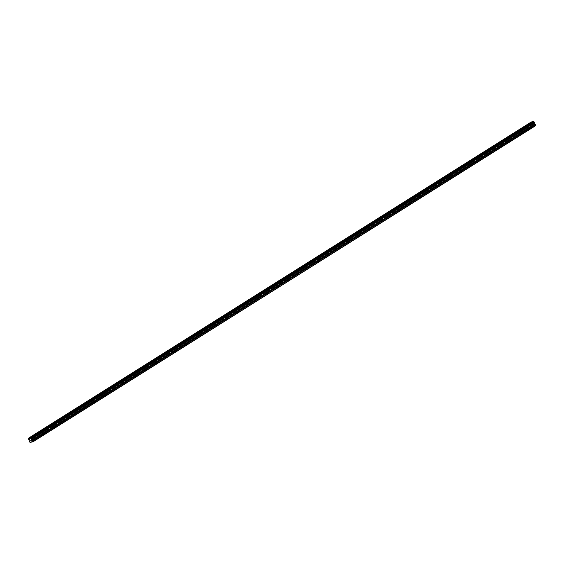 <?xml version="1.0" encoding="UTF-8"?>
<svg xmlns="http://www.w3.org/2000/svg" width="564" height="564" viewBox="0 0 564 564"><rect width="100%" height="100%" fill="white"/><g stroke="black" fill="none" stroke-linecap="round" stroke-linejoin="round"><path stroke-width="0.42" stroke-dasharray="2.82 2.11" d="M530.379 125.3L531.549 124.834L530.379 125.3M531.521 127.577L532.691 127.104L531.521 127.577M32.437 438.461L33.6 437.988L32.437 438.461M33.579 440.731L34.749 440.265L33.579 440.731M42.596 432.066L43.766 431.601L42.596 432.066M43.745 434.343L44.908 433.878L43.745 434.343M52.762 425.679L53.925 425.207L52.762 425.679M53.904 427.949L55.075 427.484L53.904 427.949M62.921 419.285L64.092 418.819L62.921 419.285M64.063 421.562L65.234 421.096L64.063 421.562M73.087 412.89L74.251 412.425L73.087 412.89M74.229 415.167L75.393 414.702L74.229 415.167M83.246 406.503L84.417 406.038L83.246 406.503M84.388 408.78L85.559 408.315L84.388 408.78M93.405 400.109L94.576 399.643L93.405 400.109M94.555 402.386L95.718 401.921L94.555 402.386M103.572 393.721L104.735 393.256L103.572 393.721M104.714 395.999L105.884 395.526L104.714 395.999M113.731 387.327L114.901 386.862L113.731 387.327M114.88 389.604L116.043 389.139L114.88 389.604M123.897 380.94L125.06 380.474L123.897 380.94M125.039 383.217L126.209 382.744L125.039 383.217M134.056 374.545L135.226 374.08L134.056 374.545M135.198 376.822L136.368 376.357L135.198 376.822M144.222 368.158L145.385 367.693L144.222 368.158M145.364 370.435L146.534 369.963L145.364 370.435M154.381 361.764L155.551 361.298L154.381 361.764M155.523 364.041L156.693 363.576L155.523 364.041M164.54 355.376L165.71 354.911L164.54 355.376M165.689 357.654L166.852 357.181L165.689 357.654M174.706 348.982L175.869 348.517L174.706 348.982M175.848 351.259L177.018 350.794L175.848 351.259M184.865 342.595L186.035 342.122L184.865 342.595M186.014 344.865L187.177 344.4L186.014 344.865M195.031 336.2L196.194 335.735L195.031 336.2M196.173 338.478L197.344 338.012L196.173 338.478M205.19 329.813L206.361 329.341L205.19 329.813M206.339 332.083L207.503 331.618L206.339 332.083M215.356 323.419L216.52 322.953L215.356 323.419M216.498 325.696L217.669 325.231L216.498 325.696M225.515 317.031L226.686 316.559L225.515 317.031M226.657 319.302L227.828 318.836L226.657 319.302M235.674 310.637L236.845 310.172L235.674 310.637M236.824 312.914L237.987 312.449L236.824 312.914M245.841 304.25L247.004 303.777L245.841 304.25M246.983 306.52L248.153 306.055L246.983 306.52M256 297.855L257.17 297.39L256 297.855M257.149 300.133L258.312 299.667L257.149 300.133M266.166 291.461L267.329 290.996L266.166 291.461M267.308 293.738L268.478 293.273L267.308 293.738M276.325 285.074L277.495 284.608L276.325 285.074M277.474 287.351L278.637 286.886L277.474 287.351M286.491 278.679L287.654 278.214L286.491 278.679M287.633 280.957L288.803 280.491L287.633 280.957M296.65 272.292L297.82 271.827L296.65 272.292M297.792 274.569L298.962 274.097L297.792 274.569M306.809 265.898L307.979 265.433L306.809 265.898M307.958 268.175L309.121 267.71L307.958 268.175M316.975 259.51L318.145 259.045L316.975 259.51M318.117 261.788L319.287 261.315L318.117 261.788M327.134 253.116L328.304 252.651L327.134 253.116M328.283 255.393L329.447 254.928L328.283 255.393M337.3 246.729L338.463 246.264L337.3 246.729M338.442 249.006L339.613 248.534L338.442 249.006M347.459 240.334L348.63 239.869L347.459 240.334M348.608 242.612L349.772 242.146L348.608 242.612M357.625 233.947L358.789 233.475L357.625 233.947M358.767 236.217L359.938 235.752L358.767 236.217M367.784 227.553L368.955 227.088L367.784 227.553M368.926 229.83L370.097 229.365L368.926 229.83M377.95 221.166L379.114 220.693L377.95 221.166M379.093 223.436L380.256 222.97L379.093 223.436M388.11 214.771L389.28 214.306L388.11 214.771M389.252 217.048L390.422 216.583L389.252 217.048M398.269 208.384L399.439 207.912L398.269 208.384M399.418 210.654L400.581 210.189L399.418 210.654M408.435 201.99L409.598 201.524L408.435 201.99M409.577 204.267L410.747 203.801L409.577 204.267M418.594 195.602L419.764 195.13L418.594 195.602M419.743 197.872L420.906 197.407L419.743 197.872M428.76 189.208L429.923 188.743L428.76 189.208M429.902 191.485L431.072 191.02L429.902 191.485M438.919 182.814L440.089 182.348L438.919 182.814M440.061 185.091L441.231 184.625L440.061 185.091M449.085 176.426L450.248 175.961L449.085 176.426M450.227 178.703L451.39 178.238L450.227 178.703M459.244 170.032L460.414 169.567L459.244 170.032M460.386 172.309L461.556 171.844L460.386 172.309M469.403 163.645L470.573 163.179L469.403 163.645M470.552 165.922L471.715 165.449L470.552 165.922M479.569 157.25L480.732 156.785L479.569 157.25M480.711 159.527L481.882 159.062L480.711 159.527M489.728 150.863L490.899 150.398L489.728 150.863M490.877 153.14L492.041 152.668L490.877 153.14M499.894 144.469L501.058 144.003L499.894 144.469M501.036 146.746L502.207 146.28L501.036 146.746M510.053 138.081L511.224 137.616L510.053 138.081M511.195 140.358L512.366 139.886L511.195 140.358M520.219 131.687L521.383 131.222L520.219 131.687M521.362 133.964L522.532 133.499L521.362 133.964M531.499 125.046L529.659 125.779L531.499 125.046M33.551 438.207L31.718 438.94L33.551 438.207M43.717 431.812L41.884 432.546L43.717 431.812M53.876 425.425L52.043 426.158L53.876 425.425M64.042 419.031L62.202 419.764L64.042 419.031M74.201 412.644L72.368 413.377L74.201 412.644M84.36 406.249L82.527 406.982L84.36 406.249M94.526 399.862L92.693 400.595L94.526 399.862M104.685 393.468L102.852 394.201L104.685 393.468M114.852 387.08L113.019 387.813L114.852 387.08M125.011 380.686L123.178 381.419L125.011 380.686M135.177 374.299L133.337 375.032L135.177 374.299M145.336 367.904L143.503 368.637L145.336 367.904M155.502 361.51L153.662 362.243L155.502 361.51M165.661 355.123L163.828 355.856L165.661 355.123M175.82 348.728L173.987 349.461L175.82 348.728M185.986 342.341L184.153 343.074L185.986 342.341M196.145 335.947L194.312 336.68L196.145 335.947M206.311 329.559L204.471 330.292L206.311 329.559M216.47 323.165L214.637 323.898L216.47 323.165M226.636 316.778L224.796 317.511L226.636 316.778M236.795 310.383L234.962 311.116L236.795 310.383M246.954 303.996L245.121 304.729L246.954 303.996M257.121 297.602L255.288 298.335L257.121 297.602M267.28 291.214L265.447 291.948L267.28 291.214M277.446 284.82L275.606 285.553L277.446 284.82M287.605 278.433L285.772 279.166L287.605 278.433M297.771 272.038L295.931 272.772L297.771 272.038M307.93 265.651L306.097 266.384L307.93 265.651M318.089 259.257L316.256 259.99L318.089 259.257M328.255 252.862L326.422 253.603L328.255 252.862M338.414 246.475L336.581 247.208L338.414 246.475M348.58 240.081L346.747 240.814L348.58 240.081M358.739 233.693L356.906 234.427L358.739 233.693M368.905 227.299L367.065 228.032L368.905 227.299M379.064 220.912L377.231 221.645L379.064 220.912M389.223 214.517L387.39 215.251L389.223 214.517M399.39 208.13L397.557 208.863L399.39 208.13M409.549 201.736L407.716 202.469L409.549 201.736M419.715 195.348L417.882 196.082L419.715 195.348M429.874 188.954L428.041 189.687L429.874 188.954M440.04 182.567L438.2 183.3L440.04 182.567M450.199 176.172L448.366 176.906L450.199 176.172M460.365 169.785L458.525 170.518L460.365 169.785M470.524 163.391L468.691 164.124L470.524 163.391M480.683 157.003L478.85 157.737L480.683 157.003M490.849 150.609L489.016 151.342L490.849 150.609M501.008 144.215L499.175 144.955L501.008 144.215M511.174 137.827L509.334 138.561L511.174 137.827M521.333 131.433L519.5 132.166L521.333 131.433M531.246 122.007L532.966 125.969L29.941 442.324L532.945 125.948M535.779 125.589L533.22 126.167L30.195 442.521M30.174 442.507L533.22 126.167M28.404 439.293L531.429 122.938M531.492 122.994L28.468 439.349M29.547 440.822L532.571 124.468M532.035 123.431L29.011 439.786M531.225 122.529L28.2 438.884M531.253 122.064L28.228 438.418M28.2 438.82L531.225 122.466L28.2 438.82M532.564 125.187L29.539 441.541M29.518 441.464L532.543 125.109M532.592 124.545L29.568 440.9M532.085 123.502L29.06 439.857M28.842 439.652L531.866 123.297M531.894 123.326L28.87 439.68M532.691 127.104L531.549 124.834M34.749 440.265L33.6 437.988M44.908 433.878L43.766 431.601M55.075 427.484L53.925 425.207M65.234 421.096L64.092 418.819M75.393 414.702L74.251 412.425M85.559 408.315L84.417 406.038M95.718 401.921L94.576 399.643M105.884 395.526L104.735 393.256M116.043 389.139L114.901 386.862M126.209 382.744L125.06 380.474M136.368 376.357L135.226 374.08M146.534 369.963L145.385 367.693M156.693 363.576L155.551 361.298M166.852 357.181L165.71 354.911M177.018 350.794L175.869 348.517M187.177 344.4L186.035 342.122M197.344 338.012L196.194 335.735M207.503 331.618L206.361 329.341M217.669 325.231L216.52 322.953M227.828 318.836L226.686 316.559M237.987 312.449L236.845 310.172M248.153 306.055L247.004 303.777M258.312 299.667L257.17 297.39M268.478 293.273L267.329 290.996M278.637 286.886L277.495 284.608M288.803 280.491L287.654 278.214M298.962 274.097L297.82 271.827M309.121 267.71L307.979 265.433M319.287 261.315L318.145 259.045M329.447 254.928L328.304 252.651M339.613 248.534L338.463 246.264M349.772 242.146L348.63 239.869M359.938 235.752L358.789 233.475M370.097 229.365L368.955 227.088M380.256 222.97L379.114 220.693M390.422 216.583L389.28 214.306M400.581 210.189L399.439 207.912M410.747 203.801L409.598 201.524M420.906 197.407L419.764 195.13M431.072 191.02L429.923 188.743M441.231 184.625L440.089 182.348M451.39 178.238L450.248 175.961M461.556 171.844L460.414 169.567M471.715 165.449L470.573 163.179M481.882 159.062L480.732 156.785M492.041 152.668L490.899 150.398M502.207 146.28L501.058 144.003M512.366 139.886L511.224 137.616M522.532 133.499L521.383 131.222M531.965 124.623L531.027 122.762M34.023 437.784L33.086 435.916M44.182 431.389L43.245 429.528M54.348 424.995L53.411 423.134M64.507 418.608L63.57 416.747M74.674 412.214L73.736 410.352M84.833 405.826L83.895 403.965M94.992 399.432L94.061 397.571M105.158 393.045L104.22 391.183M115.317 386.65L114.379 384.789M125.483 380.263L124.545 378.402M135.642 373.869L134.704 372.007M145.808 367.481L144.87 365.62M155.967 361.087L155.029 359.226M166.126 354.7L165.196 352.838M176.292 348.305L175.355 346.444M186.451 341.918L185.514 340.057M196.617 335.524L195.68 333.662M206.776 329.136L205.839 327.268M216.943 322.742L216.005 320.881M227.102 316.348L226.164 314.486M237.261 309.96L236.33 308.099M247.427 303.566L246.489 301.705M257.586 297.179L256.648 295.317M267.752 290.784L266.814 288.923M277.911 284.397L276.973 282.536M288.077 278.003L287.139 276.141M298.236 271.615L297.298 269.754M308.395 265.221L307.465 263.36M318.561 258.834L317.624 256.972M328.72 252.439L327.79 250.578M338.886 246.052L337.949 244.191M349.046 239.658L348.108 237.796M359.212 233.27L358.274 231.409M369.371 226.876L368.433 225.015M379.537 220.489L378.599 218.62M389.696 214.094L388.758 212.233M399.855 207.707L398.924 205.839M410.021 201.313L409.083 199.452M420.18 194.918L419.242 193.057M430.346 188.531L429.408 186.67M440.505 182.137L439.567 180.276M450.671 175.749L449.734 173.888M460.83 169.355L459.893 167.494M470.989 162.968L470.059 161.107M481.155 156.573L480.218 154.712M491.314 150.186L490.377 148.325M501.481 143.792L500.543 141.931M511.64 137.404L510.702 135.543M521.806 131.01L520.868 129.149M531.225 127.845L530.082 125.568M33.283 441.006L32.134 438.729M43.442 434.611L42.3 432.334M53.608 428.224L52.459 425.947M63.767 421.83L62.625 419.553M73.933 415.442L72.784 413.165M84.092 409.048L82.95 406.771M94.251 402.661L93.109 400.384M104.418 396.266L103.275 393.989M114.577 389.879L113.434 387.602M124.743 383.485L123.594 381.208M134.902 377.09L133.76 374.82M145.068 370.703L143.919 368.426M155.227 364.309L154.085 362.039M165.386 357.921L164.244 355.644M175.552 351.527L174.41 349.257M185.711 345.14L184.569 342.863M195.877 338.745L194.728 336.475M206.036 332.358L204.894 330.081M216.202 325.964L215.053 323.687M226.361 319.577L225.219 317.299M236.527 313.182L235.378 310.905M246.687 306.795L245.544 304.518M256.846 300.401L255.703 298.123M267.012 294.013L265.863 291.736M277.171 287.619L276.029 285.342M287.337 281.232L286.188 278.954M297.496 274.837L296.354 272.56M307.662 268.443L306.513 266.173M317.821 262.056L316.679 259.778M327.98 255.661L326.838 253.391M338.146 249.274L336.997 246.997M348.305 242.88L347.163 240.609M358.471 236.492L357.322 234.215M368.63 230.098L367.488 227.828M378.796 223.711L377.647 221.433M388.956 217.316L387.813 215.039M399.115 210.929L397.972 208.652M409.281 204.535L408.139 202.257M419.44 198.147L418.298 195.87M429.606 191.753L428.457 189.476M439.765 185.366L438.623 183.088M449.931 178.971L448.782 176.694M460.09 172.584L458.948 170.307M470.249 166.19L469.107 163.912M480.415 159.802L479.273 157.525M490.574 153.408L489.432 151.131M500.74 147.014L499.591 144.744M510.899 140.626L509.757 138.349M521.066 134.232L519.916 131.962M529.659 125.779L528.722 123.918M31.718 438.94L30.78 437.079M41.884 432.546L40.946 430.684M52.043 426.158L51.105 424.297M62.202 419.764L61.272 417.903M72.368 413.377L71.431 411.516M82.527 406.982L81.59 405.121M92.693 400.595L91.756 398.734M102.852 394.201L101.915 392.34M113.019 387.813L112.081 385.952M123.178 381.419L122.24 379.558M133.337 375.032L132.406 373.164M143.503 368.637L142.565 366.776M153.662 362.243L152.724 360.382M163.828 355.856L162.89 353.995M173.987 349.461L173.049 347.6M184.153 343.074L183.215 341.213M194.312 336.68L193.374 334.819M204.471 330.292L203.541 328.431M214.637 323.898L213.7 322.037M224.796 317.511L223.859 315.65M234.962 311.116L234.025 309.255M245.121 304.729L244.184 302.868M255.288 298.335L254.35 296.474M265.447 291.948L264.509 290.086M275.606 285.553L274.675 283.692M285.772 279.166L284.834 277.305M295.931 272.772L295 270.91M306.097 266.384L305.159 264.516M316.256 259.99L315.318 258.129M326.422 253.603L325.484 251.734M336.581 247.208L335.643 245.347M346.747 240.814L345.81 238.953M356.906 234.427L355.969 232.565M367.065 228.032L366.135 226.171M377.231 221.645L376.294 219.784M387.39 215.251L386.453 213.389M397.557 208.863L396.619 207.002M407.716 202.469L406.778 200.608M417.882 196.082L416.944 194.22M428.041 189.687L427.103 187.826M438.2 183.3L437.269 181.439M448.366 176.906L447.428 175.044M458.525 170.518L457.587 168.657M468.691 164.124L467.753 162.263M478.85 157.737L477.912 155.875M489.016 151.342L488.079 149.481M499.175 144.955L498.238 143.087M509.334 138.561L508.404 136.7M519.5 132.166L518.563 130.305"/><path stroke-width="0.85" d="M530.562 123.185L528.722 123.918L530.562 123.185M32.613 436.346L30.78 437.079L32.613 436.346M42.779 429.951L40.946 430.684L42.779 429.951M52.938 423.564L51.105 424.297L52.938 423.564M63.105 417.17L61.272 417.903L63.105 417.17M73.264 410.782L71.431 411.516L73.264 410.782M83.43 404.388L81.59 405.121L83.43 404.388M93.589 398.001L91.756 398.734L93.589 398.001M103.755 391.606L101.915 392.34L103.755 391.606M113.914 385.212L112.081 385.952L113.914 385.212M124.073 378.825L122.24 379.558L124.073 378.825M134.239 372.43L132.406 373.164L134.239 372.43M144.398 366.043L142.565 366.776L144.398 366.043M154.564 359.649L152.724 360.382L154.564 359.649M164.723 353.261L162.89 353.995L164.723 353.261M174.889 346.867L173.049 347.6L174.889 346.867M185.048 340.48L183.215 341.213L185.048 340.48M195.207 334.085L193.374 334.819L195.207 334.085M205.374 327.698L203.541 328.431L205.374 327.698M215.533 321.304L213.7 322.037L215.533 321.304M225.699 314.916L223.859 315.65L225.699 314.916M235.858 308.522L234.025 309.255L235.858 308.522M246.024 302.135L244.184 302.868L246.024 302.135M256.183 295.74L254.35 296.474L256.183 295.74M266.342 289.353L264.509 290.086L266.342 289.353M276.508 282.959L274.675 283.692L276.508 282.959M286.667 276.564L284.834 277.305L286.667 276.564M296.833 270.177L295 270.91L296.833 270.177M306.992 263.783L305.159 264.516L306.992 263.783M317.158 257.396L315.318 258.129L317.158 257.396M327.317 251.001L325.484 251.734L327.317 251.001M337.476 244.614L335.643 245.347L337.476 244.614M347.643 238.219L345.81 238.953L347.643 238.219M357.802 231.832L355.969 232.565L357.802 231.832M367.968 225.438L366.135 226.171L367.968 225.438M378.127 219.051L376.294 219.784L378.127 219.051M388.293 212.656L386.453 213.389L388.293 212.656M398.452 206.269L396.619 207.002L398.452 206.269M408.618 199.875L406.778 200.608L408.618 199.875M418.777 193.487L416.944 194.22L418.777 193.487M428.936 187.093L427.103 187.826L428.936 187.093M439.102 180.706L437.269 181.439L439.102 180.706M449.261 174.311L447.428 175.044L449.261 174.311M459.427 167.924L457.587 168.657L459.427 167.924M469.586 161.53L467.753 162.263L469.586 161.53M479.752 155.135L477.912 155.875L479.752 155.135M489.912 148.748L488.079 149.481L489.912 148.748M500.071 142.354L498.238 143.087L500.071 142.354M510.237 135.966L508.404 136.7L510.237 135.966M520.396 129.572L518.563 130.305L520.396 129.572M534.284 122.296L31.267 438.714L534.284 122.36L533.572 121.479L531.246 122.007L28.235 438.355L531.26 122M31.26 438.651L31.055 438.242L534.08 121.887M31.267 438.714L534.263 122.79L534.284 122.36L31.267 438.714M533.572 121.479L30.548 437.833L28.235 438.355L29.92 442.303L32.754 441.943L535.779 125.589L32.754 441.943L535.8 125.328L534.263 122.79M32.775 441.682L535.779 125.568M32.775 441.661L32.395 440.9L535.419 124.545M535.363 124.475L32.395 440.9M32.338 440.829L31.239 439.144M534.016 121.831L31.055 438.242M30.999 438.186L30.611 437.875L533.636 121.521M534.256 122.755L31.239 439.109M31.246 439.363L534.27 123.008M534.757 123.974L31.732 440.329M31.788 440.399L534.813 124.045M31.231 439.286L534.256 122.931"/></g></svg>
